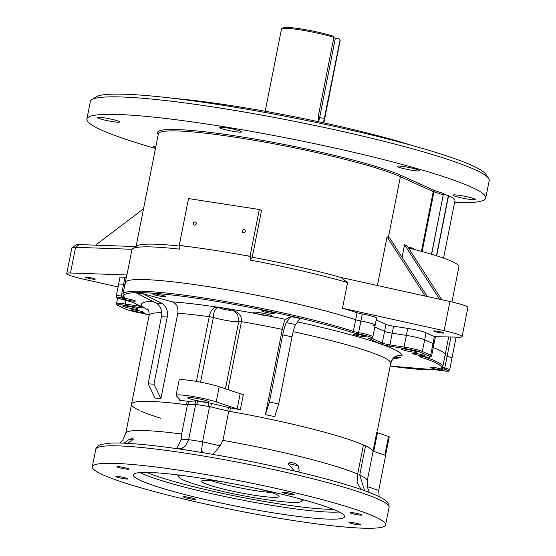 <?xml version="1.0" encoding="UTF-8"?>
<svg xmlns="http://www.w3.org/2000/svg" width="556" height="556" viewBox="0 0 556 556"><rect width="100%" height="100%" fill="white"/><g stroke="black" fill="none" stroke-linecap="round" stroke-linejoin="round"><path stroke-width="0.83" d="M449.922 301.526L444.147 330.709A23.915 2.377 11.2 0 1 462.112 336.63L467.888 307.447A23.915 2.377 11.2 0 0 449.922 301.526L340.772 277.416L347.57 282.573A131.55 13.087 -168.8 0 0 250.193 260.069L250.881 256.566A131.55 13.087 -168.8 0 0 242.444 255.009A131.55 13.087 -168.8 0 0 186.885 246.433A131.55 13.087 -168.8 0 0 180.116 245.634L179.421 249.137A131.55 13.087 -168.8 0 0 132.641 248.727A131.55 13.087 -168.8 0 0 132.022 249.283L126.935 274.963A131.55 13.087 -168.8 0 0 126.65 275.567L125.267 282.573A131.55 13.087 -168.8 0 0 125.844 284.234M443.563 258.13L455.003 200.368A78.931 7.854 -168.8 0 0 448.546 195.747L448.344 195.677A21.524 2.141 -168.8 0 1 443.424 193.69L431.644 254.273M451.945 301.977L458.943 266.658A95.674 9.521 -168.8 0 0 411.058 248.622L410.662 248.483M435.417 336.672L433.916 344.261A13.156 1.307 -168.8 0 0 432.985 343.559A13.156 1.307 11.2 0 1 433.916 344.261L431.602 355.937A13.156 1.307 11.2 0 0 430.678 355.228A1.195 1.098 -65.6 0 1 429.357 356.229L421.045 352.462A1.195 1.098 -65.6 0 0 422.358 351.461L430.678 355.228L432.985 343.559L424.673 339.792A14.352 1.425 -168.8 0 0 406.36 335.393L392.202 333.211L406.36 335.393A14.352 1.425 11.2 0 1 424.673 339.792L432.985 343.559L434.375 336.554A13.156 1.307 11.2 0 1 434.583 336.651L458.832 337.179A23.915 2.377 11.2 0 0 462.112 336.63M347.57 282.573L342.482 308.253A131.55 13.087 11.2 0 1 357.049 312.722A5.977 0.598 -168.8 0 0 362.283 313.973A13.156 1.307 11.2 0 1 376.572 318.129L375.182 325.128A13.156 1.307 -168.8 0 0 360.9 320.979A5.977 0.598 11.2 0 1 355.666 319.728A131.55 13.087 -168.8 0 0 213.219 287.424A131.55 13.087 -168.8 0 0 125.267 282.573A131.55 13.087 11.2 0 1 213.219 287.424A131.55 13.087 11.2 0 1 355.666 319.728A5.977 0.598 -168.8 0 0 360.9 320.979A13.156 1.307 11.2 0 1 375.182 325.128L372.874 336.804A13.156 1.307 11.2 0 0 358.585 332.648L358.481 333.961A7.172 0.716 11.2 0 1 352.198 332.46A1.195 0.917 -71.9 0 0 353.352 331.397A5.977 0.598 -168.8 0 0 358.585 332.648L362.283 313.973M445.12 354.923A99.26 9.876 -168.8 0 0 445.127 354.902A99.26 9.876 -168.8 0 0 433.263 347.563A99.26 9.876 11.2 0 1 445.127 354.902L442.812 366.578A99.26 9.876 11.2 0 0 423.839 356.688M421.045 352.462A13.156 1.307 -168.8 0 0 404.254 348.431L390.097 346.249A7.172 0.716 11.2 0 1 380.943 344.046A1.195 1.098 -65.6 0 0 382.264 343.052L384.571 331.376L374.82 326.956L384.571 331.376A5.977 0.598 -168.8 0 0 392.202 333.211A5.977 0.598 11.2 0 1 384.571 331.376L385.961 324.37A5.977 0.598 -168.8 0 0 393.592 326.205L407.743 328.387A14.352 1.425 11.2 0 1 426.063 332.787L434.375 336.554M376.21 319.957L385.961 324.37M411.058 248.622L409.668 247.045L409.251 249.144M427.272 296.522L389.687 237.996L387.059 236.8L377.42 285.506M441.728 299.712L407.187 245.926L404.56 244.73L402.078 257.282M180.026 246.1A127.963 12.732 -168.8 0 0 136.825 245.954L132.641 248.727M340.772 277.416A127.963 12.732 -168.8 0 0 252.257 257.192L261.508 210.495L259.291 209.494L188.526 198.561L179.282 245.259L186.885 246.433M431.498 254.231L443.243 194.92L441.846 192.96L443.424 193.69M155.478 148.452A203.301 20.224 11.2 0 1 101.227 129.944A203.301 20.224 11.2 0 1 86.882 119.04A203.301 20.224 11.2 0 1 290.246 138.687A203.301 20.224 11.2 0 1 485.749 198.019A203.301 20.224 11.2 0 1 454.565 202.572M155.93 146.172A11.363 1.133 -168.8 0 0 153.22 146.367A11.363 1.133 -168.8 0 0 155.652 147.583M240.783 131.292A11.363 1.133 -168.8 0 0 228.433 128.165A11.363 1.133 -168.8 0 0 219.293 127.484A11.363 1.133 -168.8 0 0 230.219 130.799A11.363 1.133 -168.8 0 0 241.582 131.897A11.363 1.133 -168.8 0 0 240.783 131.292M118.831 121.333A11.363 1.133 -168.8 0 0 106.481 118.213A11.363 1.133 -168.8 0 0 97.342 117.531A11.363 1.133 -168.8 0 0 108.267 120.847A11.363 1.133 -168.8 0 0 119.637 121.945A11.363 1.133 -168.8 0 0 118.831 121.333M474.483 198.916A11.363 1.133 -168.8 0 0 462.133 195.795A11.363 1.133 -168.8 0 0 452.994 195.114A11.363 1.133 -168.8 0 0 463.919 198.429A11.363 1.133 -168.8 0 0 475.283 199.528A11.363 1.133 -168.8 0 0 474.483 198.916M418.605 170.08A11.363 1.133 -168.8 0 0 406.255 166.96A11.363 1.133 -168.8 0 0 397.123 166.279A11.363 1.133 -168.8 0 0 408.041 169.594A11.363 1.133 -168.8 0 0 419.412 170.692A11.363 1.133 -168.8 0 0 418.605 170.08M485.749 198.019L489.217 180.505A203.301 20.224 -168.8 0 0 488.606 178.33A203.301 20.224 -168.8 0 0 293.707 121.18A203.301 20.224 -168.8 0 0 91.74 99.746A203.301 20.224 -168.8 0 0 90.35 101.533L86.882 119.04M91.74 99.746L95.931 96.973A199.715 19.87 11.2 0 1 294.332 118.025A199.715 19.87 11.2 0 1 485.791 174.167L488.606 178.33M173.931 98.398A164.437 16.36 11.2 0 1 413.136 145.762M132.022 249.283L75.581 247.316A23.915 2.377 -168.8 0 0 72.037 247.642L76.221 244.869A20.329 2.022 11.2 0 1 79.237 244.591L135.907 246.565M372.965 325.42A13.156 1.307 -168.8 0 0 375.182 325.128M123.258 296.098A5.977 0.598 -168.8 0 1 121.271 296L123.585 284.325A5.977 0.598 11.2 0 0 124.898 284.436A5.977 0.598 11.2 0 1 123.585 284.325A13.156 1.307 -168.8 0 0 118.56 284.373A13.156 1.307 11.2 0 1 123.585 284.325L124.968 277.326A13.156 1.307 -168.8 0 0 119.95 277.368L116.253 296.049A13.156 1.307 11.2 0 1 121.271 296A1.195 0.744 96.6 0 0 121.757 297.404A11.961 1.188 -168.8 0 0 117.476 297.794A11.961 1.188 -168.8 0 0 126.414 300.462A7.172 0.716 11.2 0 1 131.445 301.887L143.594 307.392A7.172 0.716 11.2 0 1 139.688 307.572L125.531 305.39A13.156 1.307 -168.8 0 0 118.372 305.717L126.685 309.483A11.961 1.188 -168.8 0 0 141.05 313.007A7.172 0.716 11.2 0 1 149.189 314.925M450.93 337.005L447.114 356.271A5.977 0.598 11.2 0 1 445.008 355.492A5.977 0.598 -168.8 0 0 447.114 356.271A13.156 1.307 11.2 0 1 451.945 358.286L449.63 369.962A13.156 1.307 11.2 0 0 444.8 367.947A1.195 0.723 -74.4 0 1 443.834 369.066A7.172 0.716 11.2 0 1 441.221 367.933A1.195 1.188 36.3 0 0 442.409 367.474L442.812 366.578M72.037 247.642A23.915 2.377 -168.8 0 0 71.87 247.851L66.783 273.531A23.915 2.377 -168.8 0 0 83.956 279.286L118.053 286.945M79.237 244.591L75.581 247.316L70.494 272.996A23.915 2.377 -168.8 0 0 66.783 273.531M70.494 272.996L126.935 274.963M94.874 278.897A5.08 0.507 -168.8 0 0 89.349 277.5A5.08 0.507 -168.8 0 0 85.263 277.194A5.08 0.507 -168.8 0 0 90.148 278.674A5.08 0.507 -168.8 0 0 95.236 279.168A5.08 0.507 -168.8 0 0 94.874 278.897M124.968 277.326A5.977 0.598 -168.8 0 0 126.281 277.437M444.147 330.709L342.482 308.253M443.278 332.703A5.08 0.507 -168.8 0 0 437.746 331.306A5.08 0.507 -168.8 0 0 433.659 331.001A5.08 0.507 -168.8 0 0 438.552 332.481A5.08 0.507 -168.8 0 0 443.632 332.974A5.08 0.507 -168.8 0 0 443.278 332.703M425.104 296.042L387.059 236.8M439.56 299.232L404.56 244.73M95.5 245.161L143.531 208.799M193.321 223.366A1.612 1.48 -65.6 0 0 196.136 224.2A1.612 1.48 -65.6 0 0 195.455 222.122A1.612 1.48 -65.6 0 0 193.321 223.366M242.312 230.935A1.612 1.48 -65.6 0 0 245.126 231.769A1.612 1.48 -65.6 0 0 244.452 229.691A1.612 1.48 -65.6 0 0 242.312 230.935M242.444 255.009L250.047 256.184L259.291 209.494M250.881 256.566L250.047 256.184M250.193 260.069L252.257 257.192M180.116 245.634L179.282 245.259M271.133 315.46A9.452 0.938 -168.8 0 0 260.868 312.861A9.452 0.938 -168.8 0 0 253.258 312.291A9.452 0.938 -168.8 0 0 256.434 313.66A9.452 0.938 -168.8 0 0 269.507 316.128A9.452 0.938 -168.8 0 0 271.801 315.961A9.452 0.938 -168.8 0 0 271.133 315.46M442.639 367.106A5.977 0.598 -168.8 0 0 444.8 367.947L447.114 356.271A13.156 1.307 11.2 0 1 451.945 358.286L456.135 337.124M208.924 402.885A136.331 13.566 -168.8 0 0 197.554 401.133L196.866 404.629A136.331 13.566 -168.8 0 1 208.229 406.387L208.924 402.885A3.586 0.354 11.2 0 1 211.468 403.392L210.773 406.895L227.738 410.967L228.433 407.465L211.468 403.392M188.54 401.307L187.845 404.81A3.586 0.354 11.2 0 1 186.524 404.712L187.219 401.21A3.586 0.354 -168.8 0 0 188.54 401.307L195.781 400.973A3.586 0.354 11.2 0 1 197.554 401.133M187.845 404.81L195.086 404.469L195.781 400.973M187.219 401.21A123.182 12.253 -168.8 0 0 179.088 400.209A3.586 0.354 11.2 0 0 180.457 400.195A3.586 0.354 11.2 0 0 180.429 400.139L176.245 395.74A22.72 2.259 11.2 0 1 176.085 395.392A22.72 2.259 11.2 0 1 191.528 396.268A22.72 2.259 11.2 0 1 216.208 401.912L237.148 408.903L240.157 393.724A3.586 0.354 -168.8 0 0 243.34 394.496L240.338 409.668A123.182 12.253 -168.8 0 0 230.469 407.889L229.774 411.391A3.586 0.354 11.2 0 1 227.738 410.967M176.085 395.392L179.088 380.214A22.72 2.259 11.2 0 1 194.53 381.096A22.72 2.259 11.2 0 1 219.21 386.74L240.157 393.724M208.173 401.314A10.766 1.07 -168.8 0 0 196.47 398.36A10.766 1.07 -168.8 0 0 187.817 397.714A10.766 1.07 -168.8 0 0 198.165 400.855A10.766 1.07 -168.8 0 0 208.931 401.891A10.766 1.07 -168.8 0 0 208.173 401.314M377.454 432.742L373.757 451.416A3.586 0.354 11.2 0 1 373.055 451.083L376.76 432.408A3.586 0.354 -168.8 0 0 377.454 432.742L388.526 436.439A3.586 0.354 11.2 0 1 389.235 436.801A3.586 0.354 11.2 0 1 389.221 436.821L385.551 455.35L389.235 436.801M385.537 455.475A3.586 0.354 -168.8 0 0 384.828 455.114L388.526 436.439M373.757 451.416L384.828 455.114M229.315 309.254L223.22 308.024C216.972 305.696 213.685 308.865 213.351 317.525L200.549 382.167M225.437 388.818L238.774 321.451L237.697 314.682M186.524 404.712A123.182 12.253 -168.8 0 0 131.536 404.163A123.182 12.253 -168.8 0 0 139.229 410.307M141.3 411.245A123.182 12.253 -168.8 0 0 160.844 418.307M373.055 451.083A123.182 12.253 -168.8 0 0 229.774 411.391M228.433 407.465A3.586 0.354 -168.8 0 0 230.469 407.889M240.338 409.668A3.586 0.354 11.2 0 1 237.148 408.903M196.407 381.409L209.23 316.677C210.891 308.163 215.554 305.286 223.22 308.024C230.823 308.962 242.548 311.735 241.457 321.653L227.981 389.666M297.62 321.903A132.745 13.205 11.2 0 1 402.03 355.52A9.57 9.515 -1.5 0 0 390.792 363.019L377.385 430.726A3.586 0.354 11.2 0 1 377.385 430.733L390.792 363.019A3.586 0.354 11.2 0 1 390.792 363.033A3.586 0.354 11.2 0 1 390.785 363.04A123.182 12.253 -168.8 0 0 293.186 331.668M269.424 402.03L265.427 414.679L274.72 416.639L278.723 403.99L269.424 402.03L282.726 334.879A11.961 1.446 101.9 0 1 286.389 322.633L290.802 316.524L285.492 319.332C284.582 320.312 283.525 323.655 282.323 329.374A123.182 12.253 -168.8 0 0 241.457 321.653A3.586 0.354 -168.8 0 0 238.774 321.451A15.547 1.55 11.2 0 1 229.246 320.93A15.547 1.55 11.2 0 1 213.351 317.525A3.586 0.354 11.2 0 0 209.23 316.677A123.182 12.253 -168.8 0 0 177.809 313.23L160.913 398.541L155.124 398.165L148.146 383.828L161.448 316.67A11.961 9.508 93.7 0 0 156.014 303.02L136.859 293.269L142.656 293.644L172.263 301.845C176.641 303.639 178.49 307.433 177.809 313.23M286.389 322.633L295.681 324.586A11.961 1.446 -78.1 0 0 292.018 336.839L282.726 334.879M278.723 403.99L292.018 336.839M156.014 303.02L161.803 303.388A11.961 9.508 -86.3 0 1 167.238 317.045L161.448 316.67M148.146 383.828L153.942 384.196L167.238 317.045M160.913 398.541L153.942 384.196M394.823 357.015L400.723 357.202L393.294 358.272M265.427 414.679L282.323 329.374M285.492 319.332A132.745 13.205 11.2 0 0 269.507 316.128L256.434 313.66A132.745 13.205 11.2 0 0 223.22 308.024A5.977 0.598 -168.8 0 0 221.788 308.788A5.977 0.598 -168.8 0 0 231.22 310.241A5.977 0.598 -168.8 0 0 223.22 308.024A132.745 13.205 11.2 0 0 172.263 301.845M295.681 324.586L300.094 318.484L290.802 316.524M161.803 303.388L142.656 293.644M416.145 351.705A7.77 0.771 -168.8 0 0 407.694 349.571A7.77 0.771 -168.8 0 0 401.439 349.105A7.77 0.771 -168.8 0 0 401.988 349.522A7.77 0.771 -168.8 0 0 410.439 351.656A7.77 0.771 -168.8 0 0 416.694 352.122A7.77 0.771 -168.8 0 0 416.145 351.705M137.422 308.663A7.77 0.771 -168.8 0 0 128.971 306.523A7.77 0.771 -168.8 0 0 122.723 306.057A7.77 0.771 -168.8 0 0 123.272 306.474A7.77 0.771 -168.8 0 0 131.723 308.615A7.77 0.771 -168.8 0 0 137.971 309.08A7.77 0.771 -168.8 0 0 137.422 308.663M274.129 313.049A6.575 0.653 -168.8 0 0 266.977 311.235A6.575 0.653 -168.8 0 0 261.688 310.846A6.575 0.653 -168.8 0 0 262.154 311.193A6.575 0.653 -168.8 0 0 269.306 313.007A6.575 0.653 -168.8 0 0 274.594 313.396A6.575 0.653 -168.8 0 0 274.129 313.049M165.257 296.23A6.575 0.653 -168.8 0 0 158.106 294.423A6.575 0.653 -168.8 0 0 152.817 294.027A6.575 0.653 -168.8 0 0 153.282 294.381A6.575 0.653 -168.8 0 0 160.434 296.188A6.575 0.653 -168.8 0 0 165.723 296.584A6.575 0.653 -168.8 0 0 165.257 296.23M134.913 300.692A6.575 0.653 -168.8 0 0 127.762 298.885A6.575 0.653 -168.8 0 0 122.473 298.489A6.575 0.653 -168.8 0 0 122.939 298.843A6.575 0.653 -168.8 0 0 130.083 300.65A6.575 0.653 -168.8 0 0 135.379 301.046A6.575 0.653 -168.8 0 0 134.913 300.692M365.723 336.338A6.575 0.653 -168.8 0 0 358.578 334.531A6.575 0.653 -168.8 0 0 353.282 334.135A6.575 0.653 -168.8 0 0 353.748 334.49A6.575 0.653 -168.8 0 0 360.9 336.297A6.575 0.653 -168.8 0 0 366.189 336.693A6.575 0.653 -168.8 0 0 365.723 336.338M442.486 369.497A6.575 0.653 -168.8 0 0 435.334 367.69A6.575 0.653 -168.8 0 0 430.045 367.294A6.575 0.653 -168.8 0 0 430.504 367.648A6.575 0.653 -168.8 0 0 437.655 369.455A6.575 0.653 -168.8 0 0 442.944 369.851A6.575 0.653 -168.8 0 0 442.486 369.497M143.559 312.09A6.575 0.653 -168.8 0 0 136.408 310.283A6.575 0.653 -168.8 0 0 131.119 309.887A6.575 0.653 -168.8 0 0 131.584 310.241A6.575 0.653 -168.8 0 0 138.736 312.048A6.575 0.653 -168.8 0 0 144.025 312.444A6.575 0.653 -168.8 0 0 143.559 312.09M424.457 355.472A6.575 0.653 -168.8 0 0 417.306 353.665A6.575 0.653 -168.8 0 0 412.017 353.268A6.575 0.653 -168.8 0 0 412.476 353.623A6.575 0.653 -168.8 0 0 419.627 355.43A6.575 0.653 -168.8 0 0 424.916 355.826A6.575 0.653 -168.8 0 0 424.457 355.472M323.856 122.876L340.14 40.602A29.899 2.975 -168.8 0 0 340.057 40.282A29.899 2.975 -168.8 0 0 340.008 40.22L323.446 122.786M318.651 121.757L318.393 115.655L333.885 37.44A29.899 2.975 -168.8 0 0 302.909 30.323A29.899 2.975 -168.8 0 0 281.69 28.724A29.899 2.975 -168.8 0 0 281.489 28.988L265.198 111.263M318.525 121.291A8.375 3.26 98.8 0 0 319.624 117.67L324.523 118.428M340.008 40.22L339.104 38.878L335.337 38.294L319.624 117.67M333.885 37.44L332.974 36.098A28.703 2.856 -168.8 0 0 303.291 29.308A28.703 2.856 -168.8 0 0 283.087 27.8L281.69 28.724M340.057 40.282L339.118 38.892A28.703 2.856 -168.8 0 0 339.104 38.878M335.337 38.294L333.85 37.62M361.122 489.475L357.077 482.316L357.675 474.122L363.45 444.939A123.182 12.253 -168.8 0 0 228.731 411.204L209.529 406.596A136.331 13.566 11.2 0 0 195.615 404.448L187.421 404.824A123.182 12.253 -168.8 0 0 131.536 404.163L125.76 433.346A123.182 12.253 11.2 0 1 181.645 434.007L181.18 439.817L176.558 448.616M373.111 451.201L367.328 480.384L367.238 486.576L378.712 490.406L385.642 455.385L373.111 451.201A123.182 12.253 -168.8 0 0 365.507 445.87A6.102 0.605 11.2 0 1 363.436 445.029M228.731 411.204L222.949 440.387A123.182 12.253 11.2 0 1 357.675 474.122M187.421 404.824L181.645 434.007M364.639 490.712L359.732 475.053L365.507 445.87M375.057 516.809A149.488 14.873 -168.8 0 0 212.531 475.7A149.488 14.873 -168.8 0 0 92.324 466.755A149.488 14.873 -168.8 0 0 236.078 510.38A149.488 14.873 -168.8 0 0 385.607 524.829A149.488 14.873 -168.8 0 0 375.057 516.809M127.477 478.57A6.102 0.605 -168.8 0 0 120.847 476.895A6.102 0.605 -168.8 0 0 115.94 476.534A6.102 0.605 -168.8 0 0 121.806 478.313A6.102 0.605 -168.8 0 0 127.908 478.904A6.102 0.605 -168.8 0 0 127.477 478.57M361.553 514.724A6.102 0.605 -168.8 0 0 354.923 513.049A6.102 0.605 -168.8 0 0 350.023 512.681A6.102 0.605 -168.8 0 0 355.889 514.46A6.102 0.605 -168.8 0 0 361.984 515.051A6.102 0.605 -168.8 0 0 361.553 514.724M195.01 498.94A6.102 0.605 -168.8 0 0 188.38 497.259A6.102 0.605 -168.8 0 0 183.473 496.897A6.102 0.605 -168.8 0 0 189.339 498.676A6.102 0.605 -168.8 0 0 195.441 499.267A6.102 0.605 -168.8 0 0 195.01 498.94M360.531 524.503A6.102 0.605 -168.8 0 0 353.901 522.821A6.102 0.605 -168.8 0 0 348.994 522.459A6.102 0.605 -168.8 0 0 354.86 524.238A6.102 0.605 -168.8 0 0 360.962 524.829A6.102 0.605 -168.8 0 0 360.531 524.503M294.02 494.36A6.102 0.605 -168.8 0 0 287.389 492.685A6.102 0.605 -168.8 0 0 282.483 492.317A6.102 0.605 -168.8 0 0 288.349 494.096A6.102 0.605 -168.8 0 0 294.451 494.687A6.102 0.605 -168.8 0 0 294.02 494.36M128.499 468.798A6.102 0.605 -168.8 0 0 121.868 467.123A6.102 0.605 -168.8 0 0 116.962 466.755A6.102 0.605 -168.8 0 0 122.827 468.534A6.102 0.605 -168.8 0 0 128.929 469.125A6.102 0.605 -168.8 0 0 128.499 468.798M336.95 510.922A107.635 10.71 -168.8 0 0 219.933 481.329A107.635 10.71 -168.8 0 0 133.377 474.887A107.635 10.71 -168.8 0 0 236.884 506.294A107.635 10.71 -168.8 0 0 344.546 516.698A107.635 10.71 -168.8 0 0 336.95 510.922M378.712 490.406L379.143 496.661M195.615 404.448L188.644 439.65A136.331 13.566 11.2 0 1 202.558 441.798L220.169 445.836L222.949 440.387M209.529 406.596L202.592 441.617M210.022 480.356A39.462 3.927 -168.8 0 0 271.599 492.546M221.309 481.572A39.462 3.927 -168.8 0 0 201.633 481.121A39.462 3.927 -168.8 0 0 239.587 492.637A39.462 3.927 -168.8 0 0 279.063 496.452A39.462 3.927 -168.8 0 0 276.276 494.34A39.462 3.927 -168.8 0 0 260.701 489.37M181.499 475.373A62.786 6.248 -168.8 0 0 178.761 476.589A62.786 6.248 -168.8 0 0 183.188 479.96A62.786 6.248 -168.8 0 0 251.451 497.224A62.786 6.248 -168.8 0 0 301.943 500.984A62.786 6.248 -168.8 0 0 299.872 498.815M204.26 452.925L201.383 452.431L202.558 441.798M201.383 452.431A146.45 14.567 -168.8 0 0 178.108 448.838L177.517 448.748C147.507 444.487 125.392 442.597 111.165 443.062L101.178 444.39C97.849 445.565 96.049 447.184 95.785 449.248L92.324 466.755M177.517 448.748L178.712 448.81A11.961 11.037 87.4 0 0 185.454 445.898C183.271 448.087 180.825 449.067 178.108 448.838L175.849 448.539M367.238 486.576L369.24 492.421M203.503 452.786A11.961 4.455 103.5 0 1 201.501 448.372M212.948 454.384L220.169 445.836M185.454 445.898L188.644 439.65M124.037 443.174L129.096 439.448L132.814 438.197L133.294 439.254L127.581 443.347M294.353 470.981L288.126 463.815L288.272 463.19C291.552 462.057 294.833 462.842 298.113 465.553L299.218 470.598L298.558 471.425L296.146 471.412M129.096 439.448A6.102 0.605 -168.8 0 0 132.682 439.998M288.272 463.19A6.102 0.605 -168.8 0 0 291.9 464.427A6.102 0.605 -168.8 0 0 298.113 465.553M436.648 255.823L448.546 195.747M125.267 282.573L122.952 294.242A131.55 13.087 11.2 0 1 210.912 299.1A131.55 13.087 11.2 0 1 353.352 331.397L357.049 312.722M409.668 247.045L415.916 249.88M421.427 251.354L433.256 191.591L400.389 176.697A127.963 12.732 -168.8 0 0 261.271 141.509A127.963 12.732 -168.8 0 0 158.37 133.85L136.074 246.454M388.373 237.398L400.389 176.697A1.195 1.098 -65.6 0 1 401.71 175.696L435.042 190.757A80.127 7.972 11.2 0 1 441.846 192.96M436.453 255.753L448.344 195.677M422.129 251.548L433.951 191.841A3.586 0.354 11.2 0 1 433.256 191.591A1.195 1.098 -65.6 0 1 434.577 190.59M443.389 194.982L443.243 194.92A78.931 7.854 -168.8 0 0 433.951 191.841A1.195 0.855 -73 0 1 435.042 190.757M158.265 134.392A129.159 12.851 11.2 0 1 252.862 138.722A129.159 12.851 11.2 0 1 401.71 175.696M393.592 326.205L389.895 344.88L404.045 347.069A14.352 1.425 11.2 0 1 422.358 351.461L426.063 332.787M407.743 328.387L404.045 347.069A1.195 0.466 -81.2 0 0 404.254 348.431M216.208 401.912L219.21 386.74M179.088 400.209L179.331 398.986M228.05 389.353A3.586 0.354 -168.8 0 0 226.355 389.124M161.685 312.604A123.182 12.253 -168.8 0 0 149.105 315.447L131.536 404.163M148.327 310.13A132.745 13.205 11.2 0 1 152.539 301.248M395.385 356.674A5.977 0.598 -168.8 0 0 400.723 357.202A132.745 13.205 11.2 0 1 392.883 358.717M402.03 355.52A13.156 1.307 11.2 0 1 398.04 355.708M149.585 315.134L141.092 313.021A1.195 0.375 -80.7 0 1 141.05 313.007M141.092 313.021C134.323 311.84 129.43 310.637 126.42 309.407A1.195 1.098 -65.6 0 0 126.685 309.483M126.42 309.407L118.108 305.64A1.195 1.098 -65.6 0 0 118.372 305.717M118.108 305.64C116.781 305.091 116.246 304.417 116.503 303.611A14.352 1.425 11.2 0 1 125.329 304.021A1.195 0.466 98.8 0 0 125.531 305.39M126.045 300.386L125.329 304.021L139.48 306.21A1.195 0.466 98.8 0 0 139.688 307.572M131.445 301.887A1.195 1.098 -65.6 0 1 131.181 301.811L143.33 307.315A1.195 1.098 -65.6 0 0 143.594 307.392M139.598 305.619L139.48 306.21A5.977 0.598 -168.8 0 0 141.439 306.46M131.181 301.811L126.414 300.462M352.198 332.46A130.354 12.969 -168.8 0 0 204.08 299.35A130.354 12.969 -168.8 0 0 124.468 297.286A1.195 1.181 141.6 0 1 123.759 296.862L122.952 294.242M124.468 297.286A7.172 0.716 11.2 0 1 121.757 297.404M380.943 344.046L368.795 338.541A7.172 0.716 11.2 0 1 369.483 337.999A1.195 1.001 92.4 0 0 369.858 338.013M369.483 337.999A11.961 1.188 -168.8 0 0 369.782 336.755A11.961 1.188 -168.8 0 0 358.481 333.961M368.795 338.541A1.195 1.098 -65.6 0 0 369.9 338.034M371.144 338.013L382.264 343.052A5.977 0.598 -168.8 0 0 389.895 344.88A1.195 0.466 -81.2 0 0 390.097 346.249M441.221 367.933A98.064 9.758 -168.8 0 0 421.281 357.286A7.172 0.716 11.2 0 1 423.707 356.66A1.195 0.549 98.2 0 0 423.762 356.674C431.22 357.55 429.246 357.105 430.636 356.994L431.602 355.937M423.707 356.66A11.961 1.188 -168.8 0 0 429.357 356.229M421.281 357.286A1.195 0.924 -71.8 0 0 422.358 356.5M390.187 366.07A98.064 9.758 -168.8 0 0 433.986 369.698A7.172 0.716 11.2 0 1 438.983 370.247L439.011 370.254A11.961 1.188 -168.8 0 0 447.914 371.088A11.961 1.188 -168.8 0 0 443.834 369.066M433.986 369.698A1.195 1.105 87.1 0 0 434.278 369.719L439.011 370.254C453.112 371.943 447.469 371.095 449.63 369.962M359.732 475.053A123.182 12.253 11.2 0 1 367.328 480.384M202.315 452.584L202.294 452.577C246.801 460.048 288.161 468.861 326.365 479.029C349.064 485.159 365.841 490.649 376.69 495.507C389.429 501.373 389.172 504.229 389.075 507.315A149.488 14.873 -168.8 0 0 378.525 499.302A149.488 14.873 -168.8 0 0 215.999 458.193A149.488 14.873 -168.8 0 0 95.785 449.248M181.18 439.817L188.686 439.469M339.195 512A107.635 10.71 11.2 0 1 241.54 499.934A107.635 10.71 11.2 0 1 142.364 473.656A107.635 10.71 11.2 0 1 140.112 472.579M178.754 475.887A65.177 6.484 11.2 0 1 177.378 474.859M303.882 499.907A65.177 6.484 11.2 0 1 301.804 500.393M146.701 472.398A105.237 10.467 -168.8 0 0 238.781 496.723A105.237 10.467 -168.8 0 0 333.176 509.324M448.678 336.957L445.127 354.902M237.739 314.752C235.098 311.339 232.262 309.497 229.225 309.233L229.225 309.233M149.105 315.447C149.168 311.937 148.626 309.775 147.472 308.962L147.486 308.969M397.985 355.597L394.989 356.903C394.176 356.618 392.779 358.662 390.792 363.033M117.622 297.94L116.503 303.611M126.393 300.462C111.686 296.404 118.053 297.953 116.253 296.049M369.108 337.992L369.664 338.027C371.755 338.222 372.826 337.812 372.874 336.804M420.628 356.368L423.762 356.674M390.187 366.077L434.278 369.719M389.075 507.315L385.607 524.829M302.54 500.011L301.943 500.984M178.761 476.589L178.573 475.463M119.804 443.028L122.806 439.991L125.76 433.346"/></g></svg>
